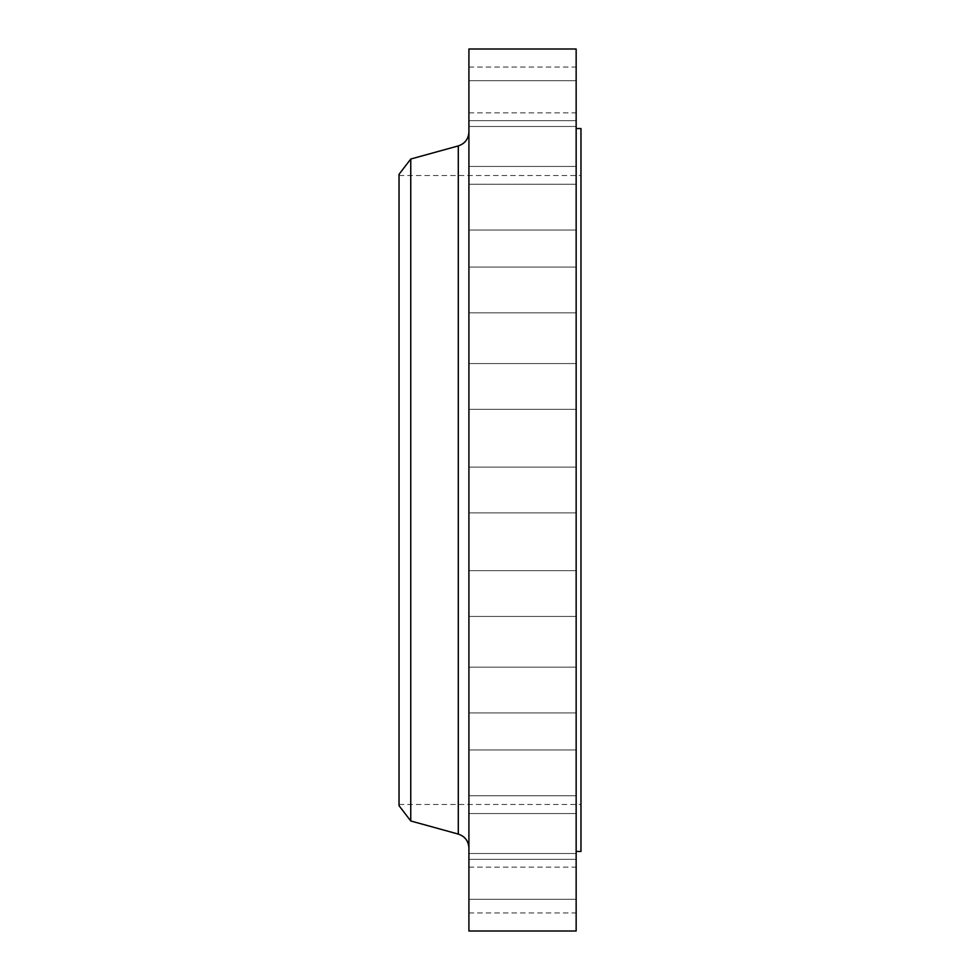 <?xml version="1.0" encoding="UTF-8"?>
<svg xmlns="http://www.w3.org/2000/svg" width="980" height="980" viewBox="0 0 980 980"><rect width="100%" height="100%" fill="white"/><g stroke="black" fill="none" stroke-linecap="round" stroke-linejoin="round"><path stroke-width="0.73" stroke-dasharray="4.9 3.68" d="M576.154 386.463L576.154 363.568L576.154 386.463M468.918 386.463L468.918 363.568L468.918 386.463M576.154 289.982L576.154 267.087L576.154 289.982M468.918 289.982L468.918 267.087L468.918 289.982M576.154 207.135L576.154 184.24L576.154 207.135M468.918 207.135L468.918 184.24L468.918 207.135M576.154 143.558L576.154 120.663L576.154 143.558M468.918 143.558L468.918 120.663L468.918 143.558M576.154 103.598L576.154 126.494L576.154 103.598M468.918 103.598L468.918 126.494L468.918 103.598M576.154 89.964L576.154 67.069L576.154 89.964M468.918 89.964L468.918 67.069L468.918 89.964M576.154 931L576.154 49M468.918 931L468.918 49M576.154 593.537L576.154 570.642L576.154 593.537M468.918 593.537L468.918 570.642L468.918 593.537M576.154 690.018L576.154 712.913L576.154 690.018M468.918 690.018L468.918 712.913L468.918 690.018M576.154 772.865L576.154 795.76L576.154 772.865M468.918 772.865L468.918 795.76L468.918 772.865M576.154 836.442L576.154 859.338L576.154 836.442M468.918 836.442L468.918 859.338L468.918 836.442M576.154 876.402L576.154 899.297L576.154 876.402M468.918 876.402L468.918 899.297L468.918 876.402M576.154 890.036L576.154 912.931L576.154 890.036M468.918 890.036L468.918 912.931L468.918 890.036M580.969 851.473L580.969 128.527M399.032 805.683L399.032 174.318M410.755 820.971L410.755 159.03M468.918 490L468.918 848.031L468.918 490M399.032 490L399.032 804.482L399.032 490M576.154 490L576.154 128.527L576.154 490M458.297 145.91L458.297 834.09M468.918 363.568L576.154 363.568L468.918 363.568M468.918 267.087L576.154 267.087L468.918 267.087M468.918 184.24L576.154 184.24L468.918 184.24M468.918 120.663L576.154 120.663L468.918 120.663M468.918 80.703L576.154 80.703L468.918 80.703M468.918 67.069L576.154 67.069M468.918 467.105L576.154 467.105L468.918 467.105M468.918 570.642L576.154 570.642L468.918 570.642M468.918 667.123L576.154 667.123L468.918 667.123M468.918 749.97L576.154 749.97L468.918 749.97M468.918 813.547L576.154 813.547L468.918 813.547M468.918 853.507L576.154 853.507L468.918 853.507M468.918 867.141L576.154 867.141M399.032 175.518L580.969 175.518M399.032 804.482L580.969 804.482M468.918 912.931L576.154 912.931M468.918 899.297L576.154 899.297L468.918 899.297M468.918 859.338L576.154 859.338L468.918 859.338M468.918 795.76L576.154 795.76L468.918 795.76M468.918 712.913L576.154 712.913L468.918 712.913M468.918 616.432L576.154 616.432L468.918 616.432M468.918 512.895L576.154 512.895L468.918 512.895M468.918 409.358L576.154 409.358L468.918 409.358M468.918 312.877L576.154 312.877L468.918 312.877M468.918 230.031L576.154 230.031L468.918 230.031M468.918 166.453L576.154 166.453L468.918 166.453M468.918 126.494L576.154 126.494L468.918 126.494M468.918 112.859L576.154 112.859"/><path stroke-width="1.47" d="M576.154 128.527L580.969 128.527L580.969 851.473L576.154 851.473M410.755 820.971L410.755 159.03L399.032 174.318L399.032 805.683L410.755 820.971L458.297 834.09L458.297 145.91C464.961 143.644 468.489 139.001 468.918 131.969M468.918 490L468.918 931L576.154 931L576.154 49L468.918 49L468.918 490M410.755 159.03L458.297 145.91M458.297 834.09C464.961 836.357 468.489 840.999 468.918 848.031"/></g></svg>

